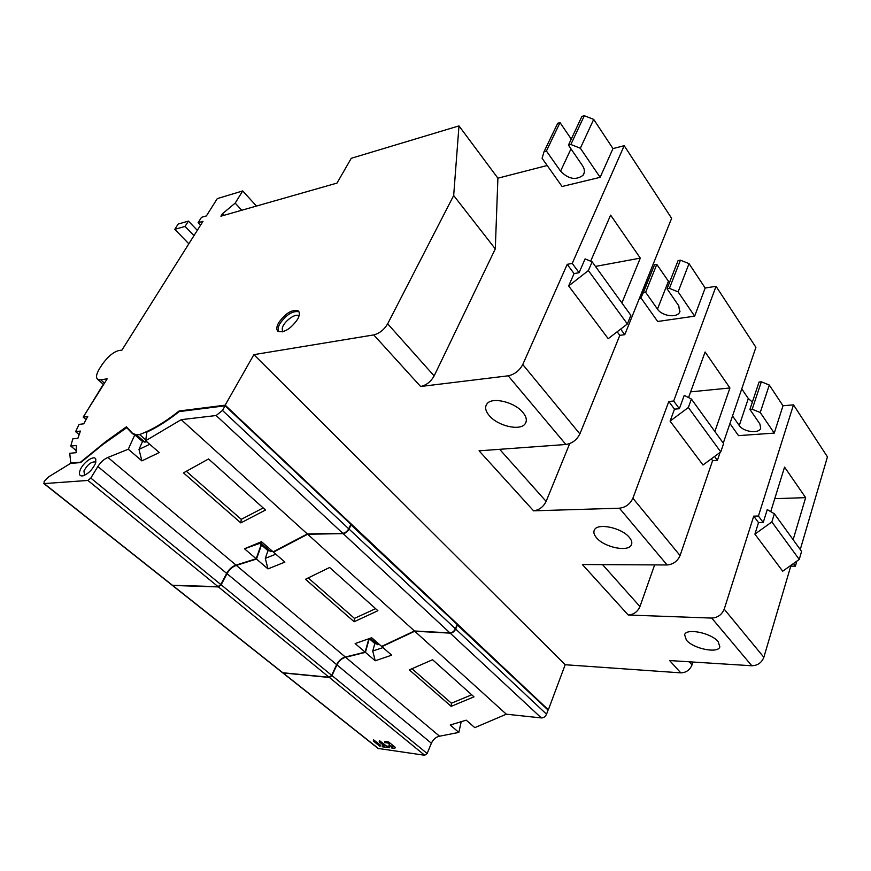 <?xml version="1.0" encoding="UTF-8"?>
<svg xmlns="http://www.w3.org/2000/svg" width="871" height="871" viewBox="0 0 871 871"><rect width="100%" height="100%" fill="white"/><g stroke="black" fill="none" stroke-linecap="round" stroke-linejoin="round"><path stroke-width="1.31" d="M692.957 662.036L692.02 664.911C689.832 670.049 686.087 672.695 680.795 672.858L565.181 664.736L548.349 709.8L547.685 709.734M466.421 720.328L465.756 720.328M680.795 672.858L669.614 660.556L751.804 665.76C757.639 665.564 761.657 662.744 763.845 657.3L790.77 566.139L795.386 566.172L796.867 561.12M800.264 549.547L827.45 456.872L793.481 404.863L782.996 405.766L774.254 433.105L738.499 435.631L729.942 423.535M522.763 364.535L579.89 433.91L619.814 335.357L624.768 334.671L671.639 218.327L624.202 145.697L572.236 263.401L567.217 264.349L522.763 364.535C519.443 370.687 514.576 374.454 508.185 375.815L420.617 386.495L373.746 334.91L253.875 354.649L565.181 664.736M723.268 443.11L755.908 347.333L716.038 286.298L673.675 401.03L668.808 401.487L632.879 498.256C630.092 504.113 625.607 507.434 619.423 508.207L533.564 510.82L479.061 450.819L565.889 444.493C572.193 443.448 576.852 439.92 579.89 433.91M793.481 404.863L758.434 516.024L753.731 516.133L724.215 609.167C721.852 614.752 717.693 617.713 711.727 618.072L628.241 615.024L582.372 564.528L667.11 564.963C673.185 564.419 677.507 561.283 680.066 555.556L712.609 460.617L717.399 460.345L720.11 452.387M489.317 415.674C497.831 426.017 520.183 431.221 525.115 423.85C527.293 420.747 526.552 416.948 522.883 412.429C514.619 402.032 492.148 396.675 487.063 403.741C484.603 406.986 485.354 410.96 489.317 415.674M596.537 537.788C604.256 547.336 628.329 552.356 631.355 544.898C632.379 542.764 631.704 540.26 629.33 537.396C621.785 527.761 597.55 522.665 594.436 529.906C593.26 532.159 593.968 534.783 596.537 537.788M686.381 640.098C693.272 648.732 718.183 653.849 719.86 646.826L718.172 641.698C711.422 632.967 686.304 627.839 684.606 634.709L686.381 640.098M548.349 709.8L225.164 405.167L179.132 410.992L179.72 411.526M253.875 354.649L225.164 405.167M282.574 672.728L329.107 677.257L331.677 675.33L336.652 664.638C338.775 660.534 341.682 657.997 345.362 657.039L365.123 652.118L355.139 643.56L371.688 637.746L381.618 646.402L414.465 630.985L307.67 534.239L343.141 533.618C345.526 533.302 347.496 531.789 349.042 529.078L455.413 628.786L457.221 624.507L350.73 524.636M81.101 462.218L70.725 462.849L71.368 463.372M378.101 748.439L424.71 755.266L427.138 753.502L431.385 743.246C433.235 739.316 435.957 736.975 439.55 736.213L458.832 732.402L450.209 725.01L466.225 720.165L474.804 727.644L506.323 714.198L414.738 631.235L450.155 633.13C452.517 632.999 454.357 631.627 455.685 629.047L546.542 714.198L548.077 710.094L457.123 624.747M282.814 672.913L329.39 677.486L331.971 675.558L336.935 664.878C339.059 660.773 341.965 658.236 345.645 657.278L365.406 652.357L369.239 638.693M458.832 732.402L461.184 721.841M384.057 745.478L382.271 745.467L382.184 746.763L389.337 747.764L389.74 746.632L386.321 745.935L379.473 740.633L379.179 741.809L383.937 745.609M383.969 745.674L379.179 741.809M392.832 746.697L391.721 746.785L391.308 747.895L394.77 748.494L395.216 747.285L388.662 741.994L384.851 741.395L384.481 742.549L388.401 743.105L389.435 743.954L389.087 745.064L392.799 746.632M392.756 746.893L388.999 745.26L389.348 744.15L388.041 743.181M391.721 746.785L391.7 747.873L394.835 748.309M380.366 745.075L373.561 739.817L373.3 741.025L379.81 746.197L380.366 745.075M414.738 631.235L381.89 646.652L391.678 655.177L375.227 660.773L365.406 652.357M451.167 706.359L473.998 696.844L432.582 659.739L409.337 669.875L451.167 706.359L451.418 703.213L471.723 694.808M375.227 660.773L372.744 651.018L382.99 647.599M379.702 644.736L374.824 643.517L372.744 651.018M374.824 643.517L369.271 638.683M455.685 629.047L457.504 624.768M546.542 714.198C545.388 716.67 543.646 717.911 541.337 717.922L506.323 714.198M412.103 668.819L451.418 703.213M389.337 747.764L382.271 746.567L382.293 745.456M379.473 740.633L379.266 741.613M384.819 741.384L384.884 742.538L388.128 742.985M373.594 739.806L373.376 740.829L380.181 746.131M75.984 450.405L70.78 446.094L76.321 445.506L76.082 452.67L69.756 453.301L70.725 462.849M79.087 434.564L75.603 431.646L80.415 431.069L77.878 438.298L72.794 438.875L70.78 446.094M86.011 419.539L83.17 417.122L87.753 416.512L83.736 423.807L79.076 424.395L75.603 431.646M256.444 206.057L242.715 190.945L217.293 198.599L206.394 215.91L201.495 217.325L198.109 222.693L202.997 221.299L121.853 350.218C115.712 350.153 109.147 354.911 102.168 364.481L99.555 368.596C96.235 374.084 95.658 377.709 97.835 379.473L100.775 379.854L107.198 378.798L83.17 417.122M188.844 243.793L174.777 229.345L178.152 224.065L188.441 221.092L197.314 230.336M241.746 210.249L235.181 203.117L222.399 213.798L220.907 216.193L337.012 183.084L351.263 158.293L458.984 125.892L497.896 178.185L547.195 165.501M242.715 190.945L235.181 203.117M223.847 215.355L222.399 213.798M624.202 145.697L612.977 148.582L600.141 177.325L562.067 186.503L542.089 158.293L544.059 151.641L546.411 151.01L560.565 171.151C568.415 179.11 575.894 180.504 583.015 175.321C585.018 172.523 584.855 169.29 582.503 165.642L568.425 145.13L570.853 144.488L580.347 148.233L600.141 177.325M568.425 145.13L581.915 116.409L584.332 115.723L593.695 119.403L612.977 148.582M544.059 151.641L557.69 123.268L560.031 122.604L571.267 139.077M732.522 415.946L739.25 425.516C743.29 431.972 759.055 434.008 760.699 428.227L759.871 423.937L749.909 409.435L759.066 382.031L761.33 381.803L769.289 385.026L782.996 405.766M741.744 388.88L748.32 398.526L752.37 402.064M716.038 286.298L705.172 288.029L694.644 316.162L657.67 321.486L640.914 297.838L643.342 292.634L645.629 292.253L657.474 309.118C661.938 316.108 676.93 318.253 679.641 312.21L678.803 305.873L667.044 288.758L669.407 288.366L678.117 291.872L694.644 316.162M667.044 288.758L678.073 260.592L680.425 260.179L689.026 263.619L705.172 288.029M640.914 297.838L654.524 264.817L656.799 264.414L669.429 282.672M639.314 298.579L641.219 298.274M499.649 449.316L546.128 501.402C543.33 506.955 539.138 510.09 533.564 510.82M546.128 501.402L569.71 443.589M654.524 264.817L643.342 292.634M656.799 264.414L645.629 292.253M680.425 260.179L669.407 288.366M689.026 263.619L678.117 291.872M679.347 408.728L684.247 395.336L691.4 399.049L688.34 407.497L670.093 421.129L674.492 409.163L679.347 408.728L673.675 401.03M714.547 456.48L717.399 460.345M714.862 431.493L729.931 387.976L705.107 352.004L688.558 397.568M670.093 421.129L703.006 464.994L720.753 451.907L723.594 443.568L691.4 399.049M668.808 401.487L674.492 409.163M711.313 458.875L712.609 460.617M602.547 564.637L639.956 606.564L654.622 564.898M639.956 606.564C637.561 611.856 633.653 614.676 628.241 615.024M761.33 381.803L752.185 409.239L760.241 412.516L774.254 433.105M749.909 409.435L752.185 409.239M769.289 385.026L760.241 412.516M763.214 522.513L767.253 509.589L774.373 513.77L771.858 521.925L754.896 534.141L758.521 522.611L763.214 522.513L758.434 516.024M793.459 563.548L795.386 566.172M793.133 539.693L805.642 497.646L784.564 467.106L770.737 511.625M754.896 534.141L782.702 571.202L799.24 559.432L801.592 551.387L774.373 513.77M753.731 516.133L758.521 522.611M799.24 559.432L771.858 521.925M805.642 497.646L774.765 498.669M720.753 451.907L688.34 407.497M729.931 387.976L690.627 391.863M420.617 386.495C426.322 385.254 430.829 381.727 434.15 375.913L495.294 248.899L497.896 178.185M458.984 125.892L453.671 195.518L495.294 248.899M453.671 195.518L387.671 323.816C384.122 329.728 379.484 333.43 373.746 334.91M80.774 461.946L105.652 441.695L126.426 426.801L132.359 433.159L136.529 434.89L139.61 434.542C152.022 429.893 165.185 422.043 179.132 410.992M278.611 322.814C285.644 313.07 292.199 309.107 298.296 310.947C299.929 312.58 299.7 315.356 297.632 319.254C290.631 329.02 284.077 333.027 277.958 331.285C276.238 329.63 276.455 326.799 278.611 322.814M172.208 585.279L218.066 586.64L220.799 584.517L226.678 573.39C229.149 569.101 232.263 566.346 236.008 565.116L256.161 558.768L244.479 548.763L261.507 541.697L273.135 551.844L307.343 533.945L181.201 419.67L216.15 415.521L222.475 410.437L348.716 528.773L350.882 524.32L225.099 405.821L179.197 411.591C168.059 420.432 157.281 427.269 146.883 432.103L145.664 440.726L159.241 452.55L141.897 460.879L138.99 449.425L149.758 444.286M349.042 529.078L351.209 524.625M365.123 652.118L368.847 638.846M307.67 534.239L273.461 552.127L284.904 562.1L267.974 568.894L256.488 559.051L236.346 565.399C232.59 566.629 229.476 569.384 227.004 573.662L221.136 584.8L218.403 586.912L172.48 585.454M354.149 621.731L377.894 610.723L329.641 567.478L305.471 579.269L354.149 621.731L354.475 618.388L375.597 608.666M267.974 568.894L265.296 558.355L275.824 554.185M272.775 551.528L267.996 550.635L265.296 558.355M267.996 550.635L261.485 544.974L256.488 559.051M147.079 441.956L142.506 441.532L138.99 449.425M141.897 460.879L128.287 449.218L107.917 457.438C104.128 459.017 100.775 462.044 97.857 466.508L90.824 478.081L87.917 480.444L44.16 483.59L44.094 481.532L48.711 476.818L70.453 463.459L80.698 462.545L103.116 444.297L126.731 427.683L132.523 433.725L134.809 434.825L128.287 449.218M145.664 440.726L181.201 419.67M240.842 522.905L265.513 510.014L208.55 458.963L183.476 472.866L240.842 522.905L241.267 519.345L263.194 507.935M222.475 410.437L225.099 405.821M244.479 548.763L262.356 542.448M256.161 558.768L261.158 544.691L259.819 543.526M142.506 441.532L134.809 434.825M95.396 463.59C91.858 470.547 87.383 474.673 81.972 475.98C79.392 475.827 78.771 473.9 80.121 470.177C82.832 462.719 94.057 454.716 95.766 459.061L95.396 463.59M84.585 475.272L83.932 470.993C87.372 464.744 91.096 461.717 95.102 461.924L95.745 462.566M455.413 628.786C454.085 631.377 452.245 632.738 449.882 632.879L414.465 630.985M348.716 528.773C347.17 531.484 345.199 532.998 342.815 533.313L307.343 533.945M186.427 471.363L241.267 519.345M308.323 578.017L354.475 618.388M103.301 384.307L87.623 409.98M188.441 221.092L185.055 226.416L193.972 235.649M174.777 229.345L185.055 226.416M200.526 225.23L198.109 222.693M298.949 311.774C292.678 310.599 286.265 314.649 279.7 323.936L278.274 327.18L278.35 331.568M560.031 122.604L546.411 151.01M584.332 115.723L570.853 144.488M593.695 119.403L580.347 148.233M579.084 272.688L585.105 258.872L592.149 261.844L588.382 270.565L568.654 285.949L574.065 273.603L579.084 272.688L572.236 263.401M620.675 329.118L624.768 334.671M621.894 302.966L640.294 258.121L610.615 215.137L590.658 261.213M568.654 285.949L608.208 338.667L627.37 323.968L630.854 315.346L592.149 261.844M567.217 264.349L574.065 273.603M617.18 331.797L619.814 335.357M627.37 323.968L588.382 270.565M640.294 258.121L595.459 266.417M692.02 664.911L689.244 661.797M508.185 375.815L565.889 444.493M619.423 508.207L667.11 564.963M711.727 618.072L751.804 665.76M377.568 644.682L370.24 638.312M378.678 748.722L283.413 673.218M424.71 755.266L329.39 677.486M427.138 753.502L331.971 675.558M431.385 743.246L336.935 664.878M439.55 736.213L345.645 657.278M450.155 633.13L541.337 717.922M100.775 379.854L104.476 383.131M668.373 281.355L657.474 309.118M632.879 498.256L680.066 555.556M748.32 398.526L739.25 425.516M724.215 609.167L763.845 657.3M434.15 375.913L387.671 323.816M139.61 434.542L145.784 439.931M345.362 657.039L236.346 565.399M283.129 672.989L173.079 585.769M136.529 434.89L144.978 442.25M236.008 565.116L107.917 457.438M270.641 551.626L260.843 543.09M172.741 585.497L44.16 483.59M218.066 586.64L87.917 480.444M220.799 584.517L90.824 478.081M226.678 573.39L97.857 466.508M343.141 533.618L449.882 632.879M216.15 415.521L342.815 533.313M329.107 677.257L218.403 586.912M331.677 675.33L221.136 584.8M336.652 664.638L227.004 573.662M282.498 331.84L282.248 328.062C283.935 321.29 295.792 312.711 299.047 315.933M570.984 148.865L560.565 171.151M378.297 748.592L283.053 673.109M679.641 312.21L680.055 311.11M282.759 672.88L172.719 585.682M133.742 434.368L132.359 433.159M172.393 585.41L43.822 483.536M83.453 475.708L81.972 475.98M95.756 462.468L95.766 459.061M103.584 384.557L97.835 379.473M583.015 175.321L584.289 172.502M526.28 421.161L525.115 423.85M631.715 543.929L631.355 544.898"/></g></svg>

